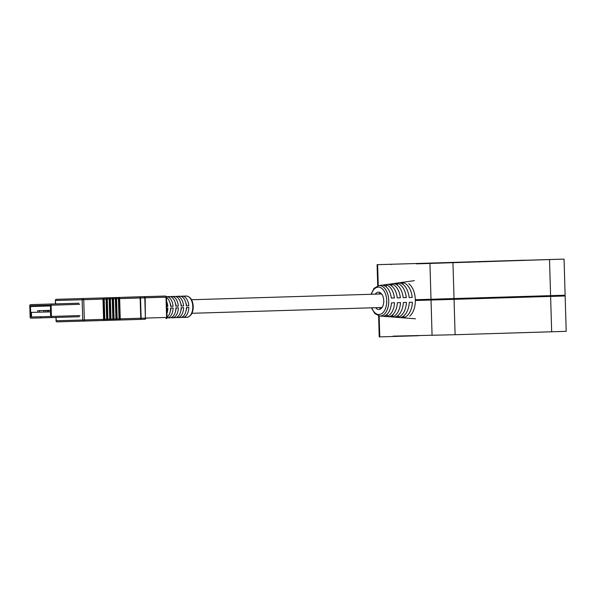 <?xml version="1.0" encoding="UTF-8"?>
<svg xmlns="http://www.w3.org/2000/svg" width="596" height="596" viewBox="0 0 596 596"><rect width="100%" height="100%" fill="white"/><g stroke="black" fill="none" stroke-linecap="round" stroke-linejoin="round"><path stroke-width="0.89" d="M416.5 263.864L563.511 259.111L416.492 263.559M415.323 299.736L564.583 295.229M391.088 264.654L391.073 264.274L377.633 264.654L378.259 285.707M524.651 260.281L377.089 264.669L377.722 285.849M565.127 295.214L564.054 259.096L563.511 259.111M563.987 296.011L415.33 300.503L564.74 295.996L564.36 295.236M379.153 315.947L379.779 336.889L418.638 335.719M454.048 299.363L455.098 334.721L393.204 336.129L393.218 336.509M379.779 336.889L379.235 336.904L378.609 315.835M455.098 334.721L551.665 331.778L550.615 296.428M524.651 260.206L391.073 264.274M566.2 331.331L565.15 295.981M565.656 331.346L551.665 331.778M517.85 260.482L423.294 263.283L517.85 260.489M484.734 261.421L424.277 263.261L484.734 261.45M451.239 262.478L461.058 262.18L451.239 262.493M452.103 262.441L459.836 262.21L452.103 262.449M472.516 261.815L479.005 261.629L472.516 261.815M479.728 261.599L479.735 261.979L478.141 261.644L496.356 261.1L479.005 261.629M468.62 262.322L469.328 261.92M478.432 261.644L477.88 261.666M469.901 261.897L470.453 261.882M480.979 261.562L480.547 261.577M487.453 261.368L486.858 261.383M485.911 261.793L485.949 261.413M461.021 262.173L461.714 262.151M459.151 262.613L459.911 262.21M469.864 262.292L469.164 261.927M384.219 315.992L387.139 316.223A15.824 9.342 -91.7 0 0 394.559 302.775L391.453 302.872A15.503 9.156 88.3 0 1 384.219 315.992M395.424 316.871L398.344 317.102A17.031 10.057 -91.7 0 0 406.45 302.418L403.35 302.507A16.718 9.871 88.3 0 1 395.424 316.871M401.026 317.318L403.954 317.549A17.642 10.415 -91.7 0 0 412.402 302.239L409.296 302.328A17.321 10.229 88.3 0 1 401.026 317.318M389.821 316.431L392.742 316.662A16.427 9.7 -91.7 0 0 400.505 302.597L397.398 302.694A16.114 9.514 88.3 0 1 389.821 316.431M408.767 283.696A17.932 10.594 88.3 0 1 415.323 299.736A17.932 10.594 88.3 0 1 409.728 316.126M409.154 297.516A17.321 10.229 -91.7 0 0 400.013 283.018L402.918 282.616A17.642 10.415 88.3 0 1 412.253 297.419L409.154 297.516L412.253 297.419M403.209 297.695A16.718 9.871 -91.7 0 0 394.44 283.8L397.346 283.391A17.031 10.057 88.3 0 1 406.308 297.598L403.209 297.695L406.308 297.598M397.256 297.873A16.114 9.514 -91.7 0 0 388.875 284.583L391.781 284.173A16.427 9.7 88.3 0 1 400.363 297.784L397.256 297.873M391.311 298.052A15.503 9.156 -91.7 0 0 383.31 285.365L386.208 284.955A15.824 9.342 88.3 0 1 394.41 297.963L391.311 298.052L394.41 297.963M375.674 307.7A8.657 5.111 -91.7 0 0 378.907 309.48L378.907 309.48A8.657 5.111 -91.7 0 0 383.757 300.682A8.657 5.111 -91.7 0 0 378.393 292.174A8.657 5.111 -91.7 0 0 378.385 292.174A8.657 5.111 -91.7 0 0 375.257 294.156M379.361 307.588A8.657 5.111 -91.7 0 0 380.74 308.84M378.952 294.044A8.657 5.111 88.3 0 1 380.248 292.703M403.954 317.549L403.902 315.768M398.344 317.102L398.292 315.269M392.742 316.662L392.69 314.762M387.139 316.223L387.08 314.248M402.918 282.616L402.97 284.404M397.346 283.391L397.405 285.246M391.781 284.173L391.833 286.095M397.256 297.866L400.363 297.784M386.208 284.955L386.268 286.944M119.058 297.441L86.971 298.425L119.058 297.441M166.798 308.132L167.863 308.102A10.646 6.288 88.3 0 1 166.954 313.265M167.066 317.132A10.646 6.288 -91.7 0 0 170.679 308.013L173.108 307.938A10.646 6.288 88.3 0 1 167.141 317.921A10.646 6.288 88.3 0 1 166.977 317.921M167.141 317.921L169.949 317.839A10.646 6.288 -91.7 0 0 175.917 307.856L178.353 307.782A10.646 6.288 88.3 0 1 172.378 317.765A10.646 6.288 88.3 0 1 171.164 317.601M172.378 317.765L175.194 317.675A10.646 6.288 -91.7 0 0 181.162 307.692L183.59 307.625A10.646 6.288 88.3 0 1 177.623 317.601A10.646 6.288 88.3 0 1 176.401 317.437M177.623 317.601L180.439 317.519A10.646 6.288 -91.7 0 0 186.406 307.536L188.835 307.462A10.646 6.288 88.3 0 1 182.868 317.445A10.646 6.288 88.3 0 1 181.646 317.281M166.478 297.441A10.646 6.288 88.3 0 1 170.627 306.337L173.056 306.262A10.646 6.288 -91.7 0 0 166.493 296.629A10.646 6.288 -91.7 0 0 166.329 296.644M166.493 296.629L169.301 296.547A10.646 6.288 88.3 0 1 175.872 306.173L178.301 306.098A10.646 6.288 -91.7 0 0 171.737 296.473L174.546 296.391A10.646 6.288 88.3 0 1 181.117 306.016L183.546 305.942A10.646 6.288 -91.7 0 0 176.975 296.316A10.646 6.288 -91.7 0 0 175.768 296.555M176.975 296.316L179.791 296.227A10.646 6.288 88.3 0 1 186.354 305.852L188.79 305.778A10.646 6.288 -91.7 0 0 182.22 296.152A10.646 6.288 -91.7 0 0 181.013 296.391M171.737 296.473A10.646 6.288 -91.7 0 0 170.523 296.711M167.811 306.418L166.746 306.448L167.811 306.418A10.646 6.288 -91.7 0 0 166.597 301.315M102.989 299.11L103.585 319.367A1.147 0.678 88.3 0 1 103.466 320.074L104.702 320.037A1.147 0.678 -91.7 0 0 104.821 319.329L104.218 299.073A1.147 0.678 -91.7 0 0 104.062 298.38L102.825 298.417A1.147 0.678 88.3 0 1 102.989 299.11L83.738 299.699L84.341 319.955L103.585 319.367M106.073 299.021L106.669 319.277A1.147 0.678 88.3 0 1 106.557 319.978L107.787 319.94A1.147 0.678 -91.7 0 0 107.906 319.24L107.302 298.983A1.147 0.678 -91.7 0 0 107.146 298.291L105.909 298.328A1.147 0.678 88.3 0 1 106.073 299.021L104.218 299.073M109.157 298.924L109.753 319.18A1.147 0.678 88.3 0 1 109.642 319.881L110.871 319.843A1.147 0.678 -91.7 0 0 110.99 319.143L110.387 298.887A1.147 0.678 -91.7 0 0 110.23 298.194L108.994 298.231A1.147 0.678 88.3 0 1 109.157 298.924L107.302 298.983M112.242 298.827L112.838 319.091A1.147 0.678 88.3 0 1 112.726 319.791L113.955 319.754A1.147 0.678 -91.7 0 0 114.074 319.054L113.471 298.79A1.147 0.678 -91.7 0 0 113.314 298.097L112.078 298.134A1.147 0.678 88.3 0 1 112.242 298.827L110.387 298.887M115.326 298.738L115.929 318.994A1.147 0.678 88.3 0 1 115.81 319.694L117.039 319.657A1.147 0.678 -91.7 0 0 117.159 318.957L116.555 298.7A1.147 0.678 -91.7 0 0 116.399 298.007L115.162 298.045A1.147 0.678 88.3 0 1 115.326 298.738L113.471 298.79M118.41 298.641L119.014 318.897A1.147 0.678 88.3 0 1 118.895 319.605L120.124 319.568A1.147 0.678 -91.7 0 0 120.243 318.86L119.64 298.603A1.147 0.678 -91.7 0 0 119.483 297.911L118.246 297.948A1.147 0.678 88.3 0 1 118.41 298.641L116.555 298.7M126.874 297.218L79.894 298.626L126.874 297.218M118.895 319.598L119.9 319.568L119.26 297.918M115.81 319.694L116.816 319.665L116.175 298.015M112.726 319.791L113.732 319.761L113.091 298.104M109.642 319.881L110.647 319.851L110.007 298.201M106.557 319.978L107.563 319.948L106.922 298.291M103.473 320.067L104.479 320.037L103.838 298.387M186.675 307.529A6.996 4.135 88.3 0 1 186.071 310.658M181.43 307.685A6.996 4.135 88.3 0 1 180.826 310.814M176.185 307.849A6.996 4.135 88.3 0 1 175.582 310.978M170.94 308.005A6.996 4.135 88.3 0 1 170.337 311.134M186.354 305.852L186.623 305.845A6.996 4.135 -91.7 0 0 185.825 302.731M186.623 305.845L188.79 305.778M181.109 306.009L181.378 306.001A6.996 4.135 -91.7 0 0 180.588 302.895M181.378 306.001L183.546 305.942M175.872 306.173L176.133 306.158A6.996 4.135 -91.7 0 0 175.343 303.051M176.133 306.158L178.301 306.098M170.627 306.329L170.888 306.322A6.996 4.135 -91.7 0 0 170.098 303.208M170.888 306.322L173.056 306.262M50.399 304.072A1.147 0.678 -91.7 0 1 51.114 305.197L51.442 316.439A1.147 0.678 -91.7 0 1 50.802 317.601L30.843 318.167A1.147 0.678 -91.7 0 1 30.135 317.035L29.8 305.8A1.147 0.678 -91.7 0 1 30.441 304.638L78.963 303.2M52.277 303.982L45.691 304.176L52.277 303.982M59.831 303.774L56.329 303.878L59.831 303.774M49.982 305.226L30.932 305.77A0.767 0.454 -91.7 0 0 30.5 306.545L30.791 316.252A0.767 0.454 -91.7 0 0 31.26 317.005L50.317 316.469A0.767 0.454 -91.7 0 0 50.742 315.694L50.459 305.979A0.767 0.454 -91.7 0 0 49.982 305.226M50.429 311.864L48.626 311.917L48.581 310.389L50.384 310.337L50.63 311.857L31.432 312.408L47.479 311.939L47.434 310.412L50.586 310.322L43.821 310.516L47.434 310.412M48.626 311.909L47.479 311.946M41.087 317.877L40.804 317.117L40.565 317.892M31.432 312.408L31.573 316.998L50.317 316.469M50.623 316.252L50.489 311.872M45.676 311.999L45.624 310.464M43.821 310.516L43.866 312.043M39.589 312.17L39.545 310.643L50.586 310.307L37.742 310.695L37.786 312.222M39.545 310.643L37.742 310.695M50.384 310.337L48.581 310.389M431.005 299.296L429.932 263.179M550.592 295.661L549.519 259.543M452.953 262.486L454.025 298.603M432.078 335.414L431.027 300.056M431.646 300.041L431.623 299.274M550.16 296.443L550.138 295.676M453.601 299.378L453.571 298.618M371.04 294.282L374.035 288.36L378.736 285.626A15.228 8.992 88.3 0 1 379.324 285.573A15.228 8.992 88.3 0 1 388.763 300.54A15.228 8.992 88.3 0 1 380.226 316.014A15.228 8.992 88.3 0 1 379.659 316.007L374.802 313.556L371.45 307.827M371.822 307.819A13.701 8.091 -91.7 0 0 379.056 314.532A13.701 8.091 -91.7 0 0 386.737 300.6A13.701 8.091 -91.7 0 0 378.244 287.13A13.701 8.091 -91.7 0 0 371.412 294.275M186.168 296.033C190.377 296.577 192.739 300.064 193.253 306.486C193.119 312.915 190.973 316.528 186.816 317.325A10.646 6.288 -91.7 0 0 192.784 306.5A10.646 6.288 -91.7 0 0 186.168 296.033L182.22 296.152M120.243 318.86L140.753 318.242A1.147 0.678 88.3 0 1 140.112 319.404L144.374 319.27A1.147 1.05 88.2 0 1 144.366 319.27L145.111 319.247A1.147 0.678 88.3 0 0 145.752 318.078L166.604 317.445L166.001 297.188L145.156 297.821L145.387 318.093L144.783 297.836L140.529 297.97L141.125 318.227L145.387 318.093A1.147 1.05 88.2 0 1 144.374 319.27L140.12 319.404M140.112 319.404L57.149 321.87A1.147 0.924 88.4 0 0 57.149 321.87L140.112 319.404A1.147 1.05 88.2 0 0 141.125 318.227L140.753 318.242L140.157 297.978L119.64 298.603M56.091 317.437L56.188 320.752L82.732 320L82.136 299.743L55.584 300.496A1.147 0.924 88.4 0 1 56.478 299.319L143.696 296.719A1.147 1.05 88.2 0 1 144.783 297.836L145.156 297.821A1.147 0.678 88.3 0 0 144.441 296.696L143.696 296.719M104.821 319.329L106.669 319.277M107.906 319.24L109.753 319.18M110.99 319.143L112.838 319.091M114.074 319.054L115.929 318.994M117.159 318.957L119.014 318.897M55.465 303.871L55.361 300.503L55.681 303.863M123.379 297.292L145.335 296.622L123.379 297.292M144.441 296.696L165.293 296.056L145.335 296.622A1.147 0.924 88.4 0 0 145.335 296.622L165.293 296.056A1.147 0.678 88.3 0 1 166.001 297.188L166.47 297.173A1.147 1.147 0 0 0 165.293 296.056L165.293 296.056M55.964 320.76A1.147 1.147 0 0 0 57.142 321.87A1.147 0.924 88.4 0 1 56.188 320.752L55.868 317.445M82.732 320A1.147 0.924 88.4 0 0 84.341 319.955L82.732 320M82.136 299.743L83.738 299.699A1.147 0.678 88.3 0 0 83.023 298.566A1.147 0.924 88.4 0 0 82.136 299.743M140.157 297.978L140.529 297.97A1.147 1.05 88.2 0 0 139.442 296.853A1.147 0.678 88.3 0 1 140.157 297.978M167.074 317.43L166.604 317.445A1.147 0.678 88.3 0 1 165.964 318.614L165.964 318.614A1.147 1.147 0 0 0 167.074 317.43L166.47 297.173M51.442 316.439L80.006 315.567M50.802 317.601L79.365 316.729L50.802 317.601M51.114 305.197L79.678 304.325M31.551 316.23L30.791 316.252M50.459 305.942L30.5 306.545M379.659 316.007L415.516 318.8M378.736 285.626L414.354 280.656M186.816 317.325L182.868 317.445M56.478 299.319A1.147 1.147 0 0 0 55.361 300.503M144.374 319.27L145.111 319.247M191.532 299.743L381.619 293.962M191.942 313.287L382.036 307.506"/></g></svg>
